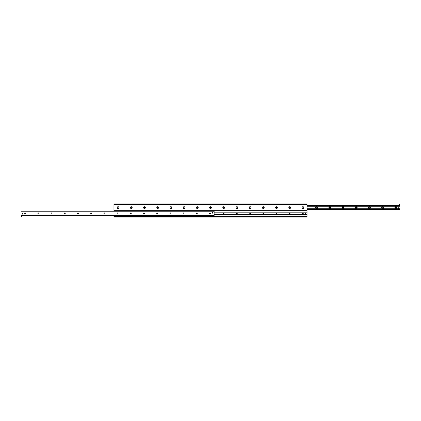 <?xml version="1.0" encoding="UTF-8"?>
<svg xmlns="http://www.w3.org/2000/svg" width="421" height="421" viewBox="0 0 421 421"><rect width="100%" height="100%" fill="white"/><g stroke="black" fill="none" stroke-linecap="round" stroke-linejoin="round"><path stroke-width="0.63" d="M302.01 207.611A0.905 0.905 0 0 1 303.367 206.827A0.905 0.905 0 0 1 303.367 208.4A0.905 0.905 0 0 1 302.01 207.611M288.806 207.611A0.905 0.905 0 0 1 290.169 206.827A0.905 0.905 0 0 1 290.169 208.4A0.905 0.905 0 0 1 288.806 207.611M275.602 207.611A0.905 0.905 0 0 1 276.965 206.827A0.905 0.905 0 0 1 276.965 208.4A0.905 0.905 0 0 1 275.602 207.611M262.399 207.611A0.905 0.905 0 0 1 263.762 206.827A0.905 0.905 0 0 1 263.762 208.4A0.905 0.905 0 0 1 262.399 207.611M249.2 207.611A0.905 0.905 0 0 1 250.558 206.827A0.905 0.905 0 0 1 250.558 208.4A0.905 0.905 0 0 1 249.2 207.611M235.997 207.611A0.905 0.905 0 0 1 237.36 206.827A0.905 0.905 0 0 1 237.36 208.4A0.905 0.905 0 0 1 235.997 207.611M222.793 207.611A0.905 0.905 0 0 1 224.156 206.827A0.905 0.905 0 0 1 224.156 208.4A0.905 0.905 0 0 1 222.793 207.611M209.595 207.611A0.905 0.905 0 0 1 210.953 206.827A0.905 0.905 0 0 1 210.953 208.4A0.905 0.905 0 0 1 209.595 207.611M196.391 207.611A0.905 0.905 0 0 1 197.754 206.827A0.905 0.905 0 0 1 197.754 208.4A0.905 0.905 0 0 1 196.391 207.611M183.188 207.611A0.905 0.905 0 0 1 184.551 206.827A0.905 0.905 0 0 1 184.551 208.4A0.905 0.905 0 0 1 183.188 207.611M169.984 207.611A0.905 0.905 0 0 1 171.347 206.827A0.905 0.905 0 0 1 171.347 208.4A0.905 0.905 0 0 1 169.984 207.611M156.786 207.611A0.905 0.905 0 0 1 158.143 206.827A0.905 0.905 0 0 1 158.143 208.4A0.905 0.905 0 0 1 156.786 207.611M143.582 207.611A0.905 0.905 0 0 1 144.945 206.827A0.905 0.905 0 0 1 144.945 208.4A0.905 0.905 0 0 1 143.582 207.611M130.378 207.611A0.905 0.905 0 0 1 131.741 206.827A0.905 0.905 0 0 1 131.741 208.4A0.905 0.905 0 0 1 130.378 207.611M117.18 207.611A0.905 0.905 0 0 1 118.538 206.827A0.905 0.905 0 0 1 118.538 208.4A0.905 0.905 0 0 1 117.18 207.611M113.959 215.699L113.959 217.099L307.041 217.099L307.041 203.901L113.959 203.901L113.959 211.079M113.959 216.689L307.041 216.689M113.959 210.705L307.041 210.705L113.959 210.705M395.824 206.695A0.916 0.916 0 0 1 396.619 208.069A0.916 0.916 0 0 1 395.03 208.069A0.916 0.916 0 0 1 395.824 206.695M395.824 207.158A0.453 0.453 0 0 0 395.372 207.611A0.453 0.453 0 0 0 395.824 208.063A0.453 0.453 0 0 0 396.277 207.611A0.453 0.453 0 0 0 395.824 207.158M382.621 206.695A0.916 0.916 0 0 1 383.415 208.069A0.916 0.916 0 0 1 381.831 208.069A0.916 0.916 0 0 1 382.621 206.695M382.621 207.158A0.453 0.453 0 0 0 382.168 207.611A0.453 0.453 0 0 0 382.621 208.063A0.453 0.453 0 0 0 383.078 207.611A0.453 0.453 0 0 0 382.621 207.158M369.422 206.695A0.916 0.916 0 0 1 370.212 208.069A0.916 0.916 0 0 1 368.628 208.069A0.916 0.916 0 0 1 369.422 206.695M369.422 207.158A0.453 0.453 0 0 0 368.964 207.611A0.453 0.453 0 0 0 369.422 208.063A0.453 0.453 0 0 0 369.875 207.611A0.453 0.453 0 0 0 369.422 207.158M356.219 206.695A0.916 0.916 0 0 1 357.013 208.069A0.916 0.916 0 0 1 355.424 208.069A0.916 0.916 0 0 1 356.219 206.695M356.219 207.158A0.453 0.453 0 0 0 355.766 207.611A0.453 0.453 0 0 0 356.219 208.063A0.453 0.453 0 0 0 356.671 207.611A0.453 0.453 0 0 0 356.219 207.158M343.015 206.695A0.916 0.916 0 0 1 343.81 208.069A0.916 0.916 0 0 1 342.22 208.069A0.916 0.916 0 0 1 343.015 206.695M343.015 207.158A0.453 0.453 0 0 0 342.562 207.611A0.453 0.453 0 0 0 343.015 208.063A0.453 0.453 0 0 0 343.468 207.611A0.453 0.453 0 0 0 343.015 207.158M329.811 206.695A0.916 0.916 0 0 1 330.606 208.069A0.916 0.916 0 0 1 329.022 208.069A0.916 0.916 0 0 1 329.811 206.695M329.811 207.158A0.453 0.453 0 0 0 329.359 207.611A0.453 0.453 0 0 0 329.811 208.063A0.453 0.453 0 0 0 330.269 207.611A0.453 0.453 0 0 0 329.811 207.158M316.613 206.695A0.916 0.916 0 0 1 317.402 208.069A0.916 0.916 0 0 1 315.818 208.069A0.916 0.916 0 0 1 316.613 206.695M316.613 207.158A0.453 0.453 0 0 0 316.16 207.611A0.453 0.453 0 0 0 316.613 208.063A0.453 0.453 0 0 0 317.066 207.611A0.453 0.453 0 0 0 316.613 207.158M399.95 209.921L307.041 209.921L399.95 209.921L399.95 209.269L307.041 209.29M307.041 209.269L399.95 209.269L399.95 204.474L398.961 204.474L399.95 204.643M307.041 205.932L399.95 205.932L307.041 205.958M307.041 205.301L399.95 205.301M22.702 213.615A0.268 0.268 0 0 1 22.934 214.015A0.268 0.268 0 0 1 22.471 214.015A0.268 0.268 0 0 1 22.702 213.615M212.479 212.626A0.268 0.268 0 0 1 212.71 213.026A0.268 0.268 0 0 1 212.247 213.026A0.268 0.268 0 0 1 212.479 212.626M210.005 212.937A0.453 0.453 0 0 1 210.4 213.615A0.453 0.453 0 0 1 209.611 213.615A0.453 0.453 0 0 1 210.005 212.937M196.802 212.937A0.453 0.453 0 0 1 197.196 213.615A0.453 0.453 0 0 1 196.412 213.615A0.453 0.453 0 0 1 196.802 212.937M183.603 212.937A0.453 0.453 0 0 1 183.993 213.615A0.453 0.453 0 0 1 183.209 213.615A0.453 0.453 0 0 1 183.603 212.937M170.4 212.937A0.453 0.453 0 0 1 170.789 213.615A0.453 0.453 0 0 1 170.005 213.615A0.453 0.453 0 0 1 170.4 212.937M157.196 212.937A0.453 0.453 0 0 1 157.591 213.615A0.453 0.453 0 0 1 156.801 213.615A0.453 0.453 0 0 1 157.196 212.937M143.993 212.937A0.453 0.453 0 0 1 144.387 213.615A0.453 0.453 0 0 1 143.603 213.615A0.453 0.453 0 0 1 143.993 212.937M130.794 212.937A0.453 0.453 0 0 1 131.184 213.615A0.453 0.453 0 0 1 130.399 213.615A0.453 0.453 0 0 1 130.794 212.937M117.591 212.937A0.453 0.453 0 0 1 117.985 213.615A0.453 0.453 0 0 1 117.196 213.615A0.453 0.453 0 0 1 117.591 212.937M104.387 212.937A0.453 0.453 0 0 1 104.782 213.615A0.453 0.453 0 0 1 103.998 213.615A0.453 0.453 0 0 1 104.387 212.937M91.189 212.937A0.453 0.453 0 0 1 91.578 213.615A0.453 0.453 0 0 1 90.794 213.615A0.453 0.453 0 0 1 91.189 212.937M77.985 212.937A0.453 0.453 0 0 1 78.374 213.615A0.453 0.453 0 0 1 77.59 213.615A0.453 0.453 0 0 1 77.985 212.937M64.781 212.937A0.453 0.453 0 0 1 65.176 213.615A0.453 0.453 0 0 1 64.387 213.615A0.453 0.453 0 0 1 64.781 212.937M51.578 212.937A0.453 0.453 0 0 1 51.972 213.615A0.453 0.453 0 0 1 51.188 213.615A0.453 0.453 0 0 1 51.578 212.937M38.379 212.937A0.453 0.453 0 0 1 38.769 213.615A0.453 0.453 0 0 1 37.985 213.615A0.453 0.453 0 0 1 38.379 212.937M25.176 212.937A0.453 0.453 0 0 1 25.57 213.615A0.453 0.453 0 0 1 24.781 213.615A0.453 0.453 0 0 1 25.176 212.937M214.131 211.242L21.05 211.079L21.05 215.699L214.131 215.699L214.131 211.242L21.05 211.242M21.05 215.699L21.05 216.526L22.039 216.526L22.039 215.699L213.142 215.699L213.142 216.526L214.131 216.526L214.131 215.699M305.062 213.889A0.332 0.332 0 0 1 305.388 213.563M302.915 213.731A0.342 0.342 0 0 1 302.62 213.215A0.342 0.342 0 0 1 303.209 213.215A0.342 0.342 0 0 1 302.915 213.731M289.711 213.731A0.342 0.342 0 0 1 289.416 213.215A0.342 0.342 0 0 1 290.006 213.215A0.342 0.342 0 0 1 289.711 213.731M276.513 213.731A0.342 0.342 0 0 1 276.213 213.215A0.342 0.342 0 0 1 276.808 213.215A0.342 0.342 0 0 1 276.513 213.731M263.309 213.731A0.342 0.342 0 0 1 263.014 213.215A0.342 0.342 0 0 1 263.604 213.215A0.342 0.342 0 0 1 263.309 213.731M250.106 213.731A0.342 0.342 0 0 1 249.811 213.215A0.342 0.342 0 0 1 250.4 213.215A0.342 0.342 0 0 1 250.106 213.731M236.902 213.731A0.342 0.342 0 0 1 236.607 213.215A0.342 0.342 0 0 1 237.202 213.215A0.342 0.342 0 0 1 236.902 213.731M223.704 213.731A0.342 0.342 0 0 1 223.409 213.215A0.342 0.342 0 0 1 223.998 213.215A0.342 0.342 0 0 1 223.704 213.731M307.041 212.142L214.131 212.147M208.29 216.689L208.29 215.947L212.71 215.947L212.71 216.689L208.29 216.689M212.647 215.905L212.647 216.731L213.058 216.731L213.058 215.905L212.2 215.947M208.353 215.905L208.353 216.731L207.942 216.731L207.942 215.905L208.8 215.947M398.961 204.643L398.961 205.301M118.085 207.327L118.085 207.9L118.085 207.327M117.259 207.611A0.826 0.826 0 0 1 118.496 206.895A0.826 0.826 0 0 1 118.496 208.327A0.826 0.826 0 0 1 117.259 207.611M131.289 207.327L131.289 207.9L131.289 207.327M130.463 207.611A0.826 0.826 0 0 1 131.699 206.895A0.826 0.826 0 0 1 131.699 208.327A0.826 0.826 0 0 1 130.463 207.611M144.487 207.327L144.487 207.9L144.487 207.327M143.666 207.611A0.826 0.826 0 0 1 144.903 206.895A0.826 0.826 0 0 1 144.903 208.327A0.826 0.826 0 0 1 143.666 207.611M157.691 207.327L157.691 207.9L157.691 207.327M156.865 207.611A0.826 0.826 0 0 1 158.107 206.895A0.826 0.826 0 0 1 158.107 208.327A0.826 0.826 0 0 1 156.865 207.611M170.894 207.327L170.894 207.9L170.894 207.327M170.068 207.611A0.826 0.826 0 0 1 171.305 206.895A0.826 0.826 0 0 1 171.305 208.327A0.826 0.826 0 0 1 170.068 207.611M184.098 207.327L184.098 207.9L184.098 207.327M183.272 207.611A0.826 0.826 0 0 1 184.509 206.895A0.826 0.826 0 0 1 184.509 208.327A0.826 0.826 0 0 1 183.272 207.611M197.296 207.327L197.296 207.9L197.296 207.327M196.47 207.611A0.826 0.826 0 0 1 197.712 206.895A0.826 0.826 0 0 1 197.712 208.327A0.826 0.826 0 0 1 196.47 207.611M210.5 207.327L210.5 207.9L210.5 207.327M209.674 207.611A0.826 0.826 0 0 1 210.91 206.895A0.826 0.826 0 0 1 210.91 208.327A0.826 0.826 0 0 1 209.674 207.611M223.704 207.327L223.704 207.9L223.704 207.327M222.877 207.611A0.826 0.826 0 0 1 224.114 206.895A0.826 0.826 0 0 1 224.114 208.327A0.826 0.826 0 0 1 222.877 207.611M236.902 207.327L236.902 207.9L236.902 207.327M236.081 207.611A0.826 0.826 0 0 1 237.318 206.895A0.826 0.826 0 0 1 237.318 208.327A0.826 0.826 0 0 1 236.081 207.611M250.106 207.327L250.106 207.9L250.106 207.327M249.279 207.611A0.826 0.826 0 0 1 250.521 206.895A0.826 0.826 0 0 1 250.521 208.327A0.826 0.826 0 0 1 249.279 207.611M263.309 207.327L263.309 207.9L263.309 207.327M262.483 207.611A0.826 0.826 0 0 1 263.72 206.895A0.826 0.826 0 0 1 263.72 208.327A0.826 0.826 0 0 1 262.483 207.611M276.513 207.327L276.513 207.9L276.513 207.327M275.687 207.611A0.826 0.826 0 0 1 276.923 206.895A0.826 0.826 0 0 1 276.923 208.327A0.826 0.826 0 0 1 275.687 207.611M289.711 207.327L289.711 207.9L289.711 207.327M288.885 207.611A0.826 0.826 0 0 1 290.127 206.895A0.826 0.826 0 0 1 290.127 208.327A0.826 0.826 0 0 1 288.885 207.611M302.915 207.327L302.915 207.9L302.915 207.327M302.089 207.611A0.826 0.826 0 0 1 303.325 206.895A0.826 0.826 0 0 1 303.325 208.327A0.826 0.826 0 0 1 302.089 207.611M305.062 214.221L305.062 213.563L305.72 213.563L305.72 214.221L305.062 214.221M397.887 208.106A0.41 0.41 0 0 1 398.508 207.748A0.41 0.41 0 0 1 398.508 208.463A0.41 0.41 0 0 1 397.887 208.106M113.959 216.441L207.942 216.441M214.131 216.441L307.041 216.441M113.959 210.953L307.041 210.953M113.959 210.047L307.041 210.047M113.959 204.559L307.041 204.559M307.041 209.758L399.95 209.758M307.041 209.4L399.95 209.4M307.041 209.158L399.95 209.158M307.041 208.953L399.95 208.953M307.041 208.821L399.95 208.821L307.041 208.805M307.041 208.727L399.95 208.727M307.041 208.711L399.95 208.711M307.041 206.269L399.95 206.269M307.041 206.069L399.95 206.069M307.041 205.827L399.95 205.827M307.041 205.469L399.95 205.469M21.05 215.531L214.131 215.531M214.131 212.173L307.041 212.173M214.131 214.626L307.041 214.626L214.131 214.636M214.131 214.599L307.041 214.599"/></g></svg>
